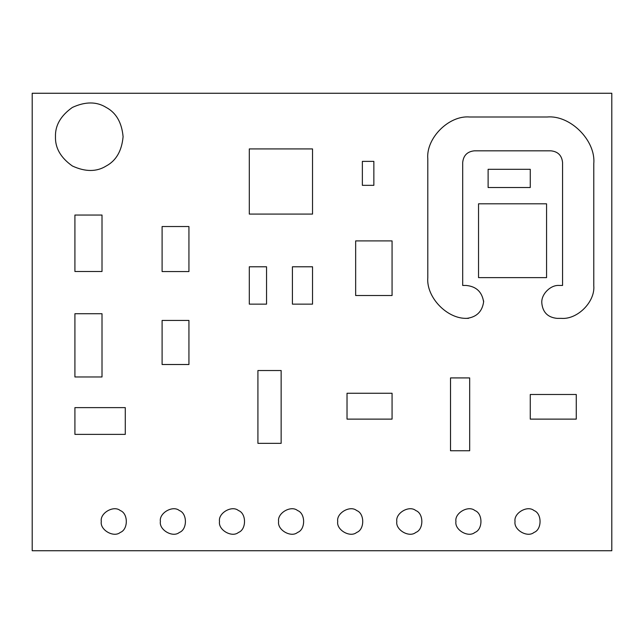 <?xml version="1.0" encoding="UTF-8"?>
<svg xmlns="http://www.w3.org/2000/svg" width="644" height="644" viewBox="0 0 644 644"><rect width="100%" height="100%" fill="white"/><g stroke="black" fill="none" stroke-linecap="round" stroke-linejoin="round"><path stroke-width="0.97" d="M55.473 136.713C55.102 125.435 60.737 115.67 72.378 107.435C85.33 101.47 96.6 101.47 106.188 107.435C116.145 112.756 121.78 122.513 123.093 136.713C121.78 150.913 116.145 160.678 106.188 165.999C96.6 171.964 85.33 171.964 72.378 165.999C60.737 157.764 55.102 147.999 55.473 136.713M468.518 318.353L466.192 318.353L468.518 318.353M483.612 301.907C482.219 311.503 476.713 316.977 467.109 318.329C447.347 319.327 426.119 297.343 427.793 277.628L427.793 158.883C425.926 138.162 448.957 115.123 469.685 116.999L547.239 116.999C570.27 114.914 595.861 140.513 593.784 163.536L593.784 285.775C595.233 301.891 577.322 319.81 561.206 318.353L556.947 318.353C547.827 317.387 542.779 312.348 541.821 303.227L541.821 302.913C541.041 294.276 550.636 284.68 559.274 285.461L562.558 285.461L562.558 162.457C561.818 155.446 557.937 151.565 550.918 150.825L474.338 150.825C467.319 151.565 463.439 155.446 462.698 162.457L462.698 285.461L466.192 285.461C476.262 286.427 482.074 291.909 483.612 301.907L483.644 300.901L483.612 301.907M474.338 150.825C467.319 151.565 463.439 155.446 462.698 162.457M562.558 162.457C561.818 155.446 557.937 151.565 550.918 150.825M101.293 521.495C99.772 513.059 113.706 505.009 120.259 510.547C128.325 513.445 128.325 529.537 120.259 532.443C113.706 537.973 99.772 529.932 101.293 521.495M611.8 93.259L32.2 93.259L32.2 550.741L611.8 550.741L611.8 93.259M515.039 521.495C513.526 513.059 527.452 505.009 534.005 510.547C542.071 513.445 542.071 529.537 534.005 532.443C527.452 537.973 513.526 529.932 515.039 521.495M455.936 521.495C454.414 513.059 468.349 505.009 474.894 510.547C482.96 513.445 482.96 529.537 474.894 532.443C468.349 537.973 454.414 529.932 455.936 521.495M396.825 521.495C395.311 513.059 409.238 505.009 415.791 510.547C423.857 513.445 423.857 529.537 415.791 532.443C409.238 537.973 395.311 529.932 396.825 521.495M337.722 521.495C336.2 513.059 350.135 505.009 356.679 510.547C364.746 513.445 364.746 529.537 356.679 532.443C350.135 537.973 336.2 529.932 337.722 521.495M278.611 521.495C277.097 513.059 291.032 505.009 297.576 510.547C305.642 513.445 305.642 529.537 297.576 532.443C291.032 537.973 277.097 529.932 278.611 521.495M219.507 521.495C217.986 513.059 231.921 505.009 238.473 510.547C246.531 513.445 246.531 529.537 238.473 532.443C231.921 537.973 217.986 529.932 219.507 521.495M160.396 521.495C158.883 513.059 172.817 505.009 179.362 510.547C187.428 513.445 187.428 529.537 179.362 532.443C172.817 537.973 158.883 529.932 160.396 521.495M266.544 266.777L249.3 266.777L249.3 304.145L266.544 304.145L266.544 266.777M188.934 226.535L162.103 226.535L162.103 271.567L188.934 271.567L188.934 226.535M312.533 266.777L292.416 266.777L292.416 304.145L312.533 304.145L312.533 266.777M125.282 407.628L74.913 407.628L74.913 434.386L125.282 434.386L125.282 407.628M188.934 320.438L162.103 320.438L162.103 364.512L188.934 364.512L188.934 320.438M530.27 169.316L488.112 169.316L488.112 187.517L530.27 187.517L530.27 169.316M392.067 393.259L347.027 393.259L347.027 419.123L392.067 419.123L392.067 393.259M312.533 148.925L249.3 148.925L249.3 214.082L312.533 214.082L312.533 148.925M102.01 313.725L74.913 313.725L74.913 376.965L102.01 376.965L102.01 313.725M281.146 370.525L257.922 370.525L257.922 443.346L281.146 443.346L281.146 370.525M576.267 394.482L530.27 394.482L530.27 419.123L576.267 419.123L576.267 394.482M546.563 203.81L478.532 203.81L478.532 277.628L546.563 277.628L546.563 203.81M102.01 215.04L74.913 215.04L74.913 271.494L102.01 271.494L102.01 215.04M392.067 240.904L355.657 240.904L355.657 295.524L392.067 295.524L392.067 240.904M469.677 377.923L450.51 377.923L450.51 450.744L469.677 450.744L469.677 377.923M373.858 161.378L362.363 161.378L362.363 185.335L373.858 185.335L373.858 161.378"/></g></svg>
